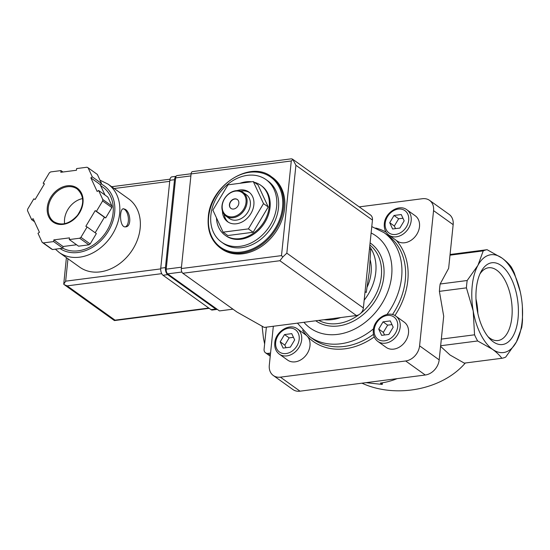 <?xml version="1.0" encoding="UTF-8"?>
<svg xmlns="http://www.w3.org/2000/svg" width="550" height="550" viewBox="0 0 550 550"><rect width="100%" height="100%" fill="white"/><g stroke="black" fill="none" stroke-linecap="round" stroke-linejoin="round"><path stroke-width="0.82" d="M260.776 185.288L261.607 185.886A30.683 24.014 125.6 0 1 263.271 224.812A30.683 24.014 125.6 0 1 225.885 235.785L225.053 235.187A30.683 24.014 -54.4 0 0 252.223 234.011A30.683 24.014 -54.4 0 0 269.211 206.841A30.683 24.014 -54.4 0 0 260.776 185.288A30.683 24.014 -54.4 0 0 254.327 182.304M251.556 181.789A30.683 24.014 -54.4 0 0 239.992 183.288M216.473 217.855A30.683 24.014 -54.4 0 0 225.053 235.187M210.87 215.077A38.356 30.016 125.6 0 1 232.114 181.122A38.356 30.016 125.6 0 1 266.076 179.651A38.356 30.016 125.6 0 1 268.153 228.312A38.356 30.016 125.6 0 1 221.416 242.021A38.356 30.016 125.6 0 1 210.87 215.077M266.076 179.651L267.926 180.971A38.356 30.016 125.6 0 1 270.002 229.632A38.356 30.016 125.6 0 1 223.266 243.341L221.416 242.021M271.48 176.784L272.594 177.574A43.835 34.306 125.6 0 1 274.966 233.186A43.835 34.306 125.6 0 1 221.554 248.854L220.447 248.064A43.835 34.306 125.6 0 0 273.859 232.396A43.835 34.306 125.6 0 0 271.48 176.784C250.401 159.631 210.127 185.474 208.292 217.119C207.185 230.697 211.241 241.01 220.447 248.064M223.101 232.162L227.817 235.538L253.124 232.265L268.221 206.972L258.012 184.944L253.296 181.569L227.989 184.834L212.891 210.134L223.101 232.162L248.407 228.889L253.124 232.265M248.407 228.889L263.505 203.596L268.221 206.972M263.505 203.596L253.296 181.569M231.034 208.471A5.479 4.29 125.6 0 1 229.618 204.689A5.479 4.29 125.6 0 1 232.595 199.877A5.479 4.29 125.6 0 1 237.414 199.567M229.439 204.559A5.479 4.29 125.6 0 1 232.471 199.705A5.479 4.29 125.6 0 1 237.325 199.499A5.479 4.29 125.6 0 1 237.621 206.449A5.479 4.29 125.6 0 1 230.945 208.409A5.479 4.29 125.6 0 1 229.439 204.559M222.234 205.487A13.881 10.863 125.6 0 1 241.23 192.06A13.881 10.863 125.6 0 1 238.934 214.308A13.881 10.863 125.6 0 1 222.234 205.487M221.98 205.831A14.609 11.433 125.6 0 1 230.072 192.899A14.609 11.433 125.6 0 1 243.011 192.335A14.609 11.433 125.6 0 1 243.801 210.87A14.609 11.433 125.6 0 1 225.995 216.095A14.609 11.433 125.6 0 1 221.98 205.831M243.011 192.335L246.338 194.721A14.609 11.433 125.6 0 1 247.129 213.256A14.609 11.433 125.6 0 1 229.322 218.481L225.995 216.095M240.68 191.139A18.267 14.293 125.6 0 1 249.549 192.576M228.326 222.214A18.267 14.293 125.6 0 1 224.111 214.273M237.098 190.603A18.267 14.293 125.6 0 1 248.834 192.012A18.267 14.293 125.6 0 1 249.824 215.188A18.267 14.293 125.6 0 1 227.569 221.712A18.267 14.293 125.6 0 1 222.447 211.062M365.056 291.637L366.266 292.504L369.325 271.638L370.7 249.569L369.49 248.703M365.956 382.669L382.264 384.436L380.394 383.096A74.883 58.609 -54.4 0 0 397.121 378.641M382.436 382.8L382.264 384.436M465.328 362.993C442.427 389.709 395.931 398.791 361.962 383.185M522.383 306.804L522.5 320.114A54.794 27.562 -97.4 0 1 521.737 327.47L516.429 341.935L505.697 357.101A54.794 27.562 -97.4 0 1 501.834 358.284C499.641 355.231 496.513 352.234 492.456 349.278L477.661 340.972L440.639 345.751M477.661 340.972A54.794 27.562 -97.4 0 1 474.554 334.806L473.206 310.984L466.428 287.863A54.794 27.562 -97.4 0 1 467.184 280.514L477.922 265.347A49.314 24.805 -97.4 0 1 501.889 258.005A49.314 24.805 -97.4 0 1 521.146 296.299A49.314 24.805 -97.4 0 1 516.429 341.935A49.314 24.805 -97.4 0 1 492.456 349.278A49.314 24.805 -97.4 0 1 473.206 310.984A49.314 24.805 -97.4 0 1 477.922 265.347L483.23 250.883A54.794 27.562 -97.4 0 1 487.094 249.7L501.889 258.005C505.945 260.961 509.073 263.966 511.266 267.011A54.794 27.562 -97.4 0 1 514.367 273.178L520.224 291.651M440.578 346.369L450.051 355.025L464.31 363.131L501.834 358.284M487.094 249.7L450.072 254.485M493.233 341.798A41.229 20.742 -97.4 0 1 489.5 338.442A41.229 20.742 -97.4 0 1 480.906 271.934A41.229 20.742 -97.4 0 1 507.87 272.676A41.229 20.742 -97.4 0 1 517.069 324.837A41.229 20.742 -97.4 0 1 493.233 341.798M264.632 343.963L263.429 338.078L262.109 326.212M474.554 334.806L441.334 339.096M483.23 250.883L450.003 255.173M266.372 327.154L264.089 349.209A5.115 4.001 -54.4 0 0 265.499 352.797A5.115 4.001 -54.4 0 0 267.988 353.375L270.559 353.045M467.184 280.514L440.151 284.006A54.794 27.562 -97.4 0 0 439.395 291.356L443.699 316.202L439.182 359.872A14.609 11.433 -54.4 0 1 425.26 375.011L300.025 391.181A14.609 11.433 -54.4 0 1 292.916 389.544L273.316 375.513A14.609 11.433 -54.4 0 0 280.424 377.156L405.666 360.979A14.609 11.433 -54.4 0 0 419.588 345.84L433.558 210.623A14.609 11.433 -54.4 0 0 429.543 200.358A14.609 11.433 -54.4 0 0 422.434 198.715L359.198 206.883M466.428 287.863L439.395 291.356M440.151 284.006L448.642 268.324L453.159 224.654A14.609 11.433 -54.4 0 0 449.137 214.39L429.543 200.358M273.329 326.253L269.301 365.248A14.609 11.433 -54.4 0 0 273.316 375.513M374.261 336.923A65.752 51.459 125.6 0 1 307.134 336.105A15.524 12.148 125.6 0 1 305.821 355.513A15.524 12.148 125.6 0 1 287.636 360.106L279.317 354.145A15.524 12.148 125.6 0 0 298.238 348.597A15.524 12.148 125.6 0 0 297.392 328.9L305.711 334.861A15.524 12.148 125.6 0 1 307.134 336.105A65.752 51.459 125.6 0 1 302.569 330.268M415.223 215.765A15.524 12.148 125.6 0 1 416.068 235.462A15.524 12.148 125.6 0 1 397.148 241.01L388.829 235.056A15.524 12.148 125.6 0 0 407.749 229.508A15.524 12.148 125.6 0 0 406.904 209.811L415.223 215.765M404.229 322.135A15.524 12.148 125.6 0 1 405.075 341.832A15.524 12.148 125.6 0 1 386.155 347.38L377.836 341.426A15.524 12.148 125.6 0 0 396.756 335.878A15.524 12.148 125.6 0 0 395.911 316.181L404.229 322.135M369.703 246.682A45.657 35.736 125.6 0 1 364.169 300.183M340.718 317.556A45.657 35.736 125.6 0 1 324.032 319.708M370.246 260.15A40.177 31.446 125.6 0 1 367.256 286.88M399.864 228.064L404.174 220.839L401.259 214.541L394.027 215.476L389.716 222.702L392.631 228.999L399.864 228.064M388.871 334.434L393.181 327.209L390.266 320.911L383.034 321.846L378.723 329.072L381.638 335.369L388.871 334.434M290.345 347.16L294.663 339.928L291.748 333.637L284.515 334.572L280.197 341.798L283.119 348.088L290.345 347.16M293.452 337.322L289.135 337.879L284.515 334.572M289.135 337.879L284.824 345.104L280.197 341.798M284.824 345.104L286.028 347.717M391.971 324.596L387.654 325.153L383.034 321.846M387.654 325.153L383.343 332.386L378.723 329.072M383.343 332.386L384.553 334.991M402.964 218.226L398.647 218.783L394.027 215.476M398.647 218.783L394.336 226.016L389.716 222.702M394.336 226.016L395.546 228.621M479.875 274.093A36.685 18.453 -97.4 0 1 488.249 267.809A36.685 18.453 -97.4 0 1 511.576 301.778A36.685 18.453 -97.4 0 1 497.64 340.567A36.685 18.453 -97.4 0 1 489.768 338.092A36.685 18.453 -97.4 0 1 487.953 336.614M475.998 299.104A35.454 17.834 -97.4 0 1 477.847 313.411M191.111 173.766L177.018 175.588A3.651 1.836 82.6 0 0 175.636 177.884L166.203 269.156A3.651 1.836 82.6 0 0 167.702 273.859L219.464 310.922L232.973 309.176M191.097 173.91L181.314 268.558A3.651 1.836 82.6 0 0 182.813 273.268L236.981 312.049L264.261 327.429L356.407 315.528A7.308 5.72 -54.4 0 0 363.371 307.959L372.453 220.069A7.308 5.72 -54.4 0 0 370.446 214.933L292.449 159.094L291.424 158.819L192.472 171.607A3.651 1.836 82.6 0 0 191.097 173.91L291.287 160.971L281.504 255.619L181.314 268.558M291.287 160.971L292.896 159.521L295.914 165.268L286.832 253.158L282.824 256.974L281.504 255.619M282.824 256.974L279.874 260.728L182.813 273.268M292.896 159.521L292.449 159.088M108.082 184.154A42.006 32.876 -54.4 0 1 110.358 237.449A42.006 32.876 -54.4 0 1 59.173 252.464L79.695 267.156A42.006 32.876 -54.4 0 0 130.879 252.141A42.006 32.876 -54.4 0 0 128.604 198.846L108.082 184.154L100.024 180.194M125.283 209.357L123.406 208.739C119.151 208.697 119.426 228.243 125.744 226.834C131.766 226.614 130.563 212.218 125.283 209.357M33.832 198.832L27.651 209.186A43.835 34.306 -54.4 0 0 27.5 210.664L31.68 219.684L33.124 218.666L39.435 232.292L37.991 233.31L42.171 242.33A43.835 34.306 -54.4 0 0 43.285 242.921L53.646 241.581L53.824 239.889L69.479 237.868L69.3 239.559L79.661 238.219A43.835 34.306 -54.4 0 0 80.926 237.325L87.106 226.971L85.841 226.298L95.177 210.65L96.449 211.324L102.63 200.963A43.835 34.306 -54.4 0 0 102.781 199.485L98.601 190.465L97.164 191.482L90.846 177.856L92.29 176.839L88.11 167.819A43.835 34.306 -54.4 0 0 86.996 167.234L76.636 168.568L76.464 170.259L60.809 172.281L60.981 170.589L50.621 171.93A43.835 34.306 -54.4 0 0 49.356 172.824L43.175 183.178L44.447 183.851L35.104 199.499L33.832 198.832M42.171 242.33L51.418 248.951A43.835 34.306 -54.4 0 0 52.525 249.535L43.285 242.921M104.981 195.03L100.093 184.477L101.53 183.452L97.35 174.433L88.11 167.819M95.184 232.753L104.424 217.271L105.689 217.938L111.877 207.584A43.835 34.306 -54.4 0 0 112.028 206.099L102.781 199.485M111.877 207.584L102.63 200.963M69.3 239.559L78.547 246.173L88.907 244.839A43.835 34.306 -54.4 0 0 90.172 243.946L80.926 237.325M88.907 244.839L79.661 238.219M52.525 249.535L62.893 248.201L63.064 246.51L76.574 244.764M112.028 206.099L107.848 197.079L98.601 190.465M90.172 243.946L96.353 233.585L87.106 226.971M115.032 320.155L114.345 320.519L64.288 284.68L67.155 285.869L115.032 320.155L208.794 308.041M160.696 268.895L65.656 281.167L63.731 284.233L64.288 284.68M63.731 284.233L66.399 257.641M53.646 241.581L62.893 248.201A36.527 28.586 -54.4 0 0 106.04 232.155A36.527 28.586 -54.4 0 0 103.042 187.289L100.574 185.515M82.589 198.577A20.089 15.723 -54.4 0 0 64.611 223.685M63.064 246.51L53.824 239.889M104.424 217.271L95.177 210.65M105.689 217.938L96.449 211.324M100.093 184.477L90.846 177.856M101.53 183.452L92.29 176.839M62.954 172.006L60.981 170.589M44.344 184.016L43.175 183.178M34.547 221.739L31.68 219.684M217.271 309.347A5.479 2.757 -97.4 0 1 216.975 309.423L212.279 310.028A5.479 2.757 -97.4 0 1 211.056 309.664L162.993 275.248A5.479 2.757 -97.4 0 1 160.744 268.194L169.826 180.304A5.479 2.757 -97.4 0 1 171.896 176.853L176.089 176.309M216.975 309.423A5.479 2.757 -97.4 0 1 215.751 309.059L167.688 274.643A5.479 2.757 -97.4 0 1 165.44 267.589L174.522 179.699A5.479 2.757 -97.4 0 1 176.014 176.454M125.311 226.861A9.13 4.592 82.6 0 0 128.397 218.859A9.13 4.592 82.6 0 0 124.582 209.447A9.13 4.592 82.6 0 0 123.035 208.835M208.649 216.927A43.099 33.736 125.6 0 1 267.637 175.23A43.099 33.736 125.6 0 1 260.501 244.317A43.099 33.736 125.6 0 1 208.649 216.927M267.988 353.375L270.353 355.066M433.558 210.623L453.159 224.654M419.588 345.84L439.182 359.872M405.666 360.979L425.26 375.011M280.424 377.156L300.025 391.181M375.76 228.044A65.752 51.459 125.6 0 1 386.114 232.183M396.337 240.433A65.752 51.459 125.6 0 1 394.9 315.542M386.959 314.483A63.924 50.029 125.6 0 0 384.024 232.65L387.723 235.297A63.924 50.029 125.6 0 1 392.459 314.572M373.478 334.345A63.924 50.029 125.6 0 1 313.294 339.247L309.595 336.6A63.924 50.029 125.6 0 0 373.512 328.79M371.119 232.987A56.616 44.309 125.6 0 1 378.132 309.148A56.616 44.309 125.6 0 1 303.93 322.307M370.088 242.907A47.486 37.166 125.6 0 1 373.752 303.022A47.486 37.166 125.6 0 1 315.734 320.781M369.875 245.025A45.657 35.736 125.6 0 1 360.717 313.314M359.116 314.552A45.657 35.736 125.6 0 1 318.746 320.389M385.199 223.286A13.695 10.718 125.6 0 1 403.947 210.031A13.695 10.718 125.6 0 1 401.679 231.99A13.695 10.718 125.6 0 1 385.199 223.286M374.213 329.656A13.695 10.718 125.6 0 1 392.954 316.401A13.695 10.718 125.6 0 1 390.686 338.36A13.695 10.718 125.6 0 1 374.213 329.656M275.688 342.382A13.695 10.718 125.6 0 1 294.436 329.127A13.695 10.718 125.6 0 1 292.167 351.086A13.695 10.718 125.6 0 1 275.688 342.382M279.874 260.728L356.407 315.528M286.832 253.158L363.371 307.959M295.914 165.268L372.453 220.069M166.203 269.156L181.452 267.183M167.702 273.859L181.878 272.03M175.636 177.884L190.884 175.917M67.134 185.804A20.818 16.294 -54.4 0 0 48.689 216.707A20.818 16.294 -54.4 0 0 79.606 212.712A20.818 16.294 -54.4 0 0 67.134 185.804M67.155 285.869L161.714 273.659M114.173 188.519L169.716 181.342M65.656 281.167L67.966 258.761M60.026 248.566A38.356 30.016 -54.4 0 0 107.759 232.127A38.356 30.016 -54.4 0 0 100.925 183.886M67.43 186.746A20.089 15.723 -54.4 0 0 49.734 201.692A20.089 15.723 -54.4 0 0 53.818 221.678C61.614 226.105 69.479 224.015 77.419 215.401C84.514 204.779 84.446 195.986 77.206 189.008A20.089 15.723 -54.4 0 0 67.43 186.746M215.751 309.059L211.056 309.664M167.688 274.643L162.993 275.248M165.44 267.589L160.744 268.194M174.522 179.699L169.826 180.304M265.499 352.797L270.236 356.194M297.433 323.146L309.595 336.6M384.024 232.65L371.779 226.593M406.904 209.811C399.107 203.596 384.979 212.596 384.312 223.761C383.907 228.656 385.413 232.416 388.829 235.056M395.911 316.181C388.114 309.959 373.986 318.966 373.319 330.131C372.914 335.019 374.419 338.786 377.836 341.426M297.392 328.9C289.596 322.685 275.461 331.691 274.794 342.856C274.388 347.744 275.901 351.512 279.317 354.145M114.524 320.567L209.206 308.337M111.664 186.718L170.019 179.183M59.173 252.464L55.371 249.171"/></g></svg>
